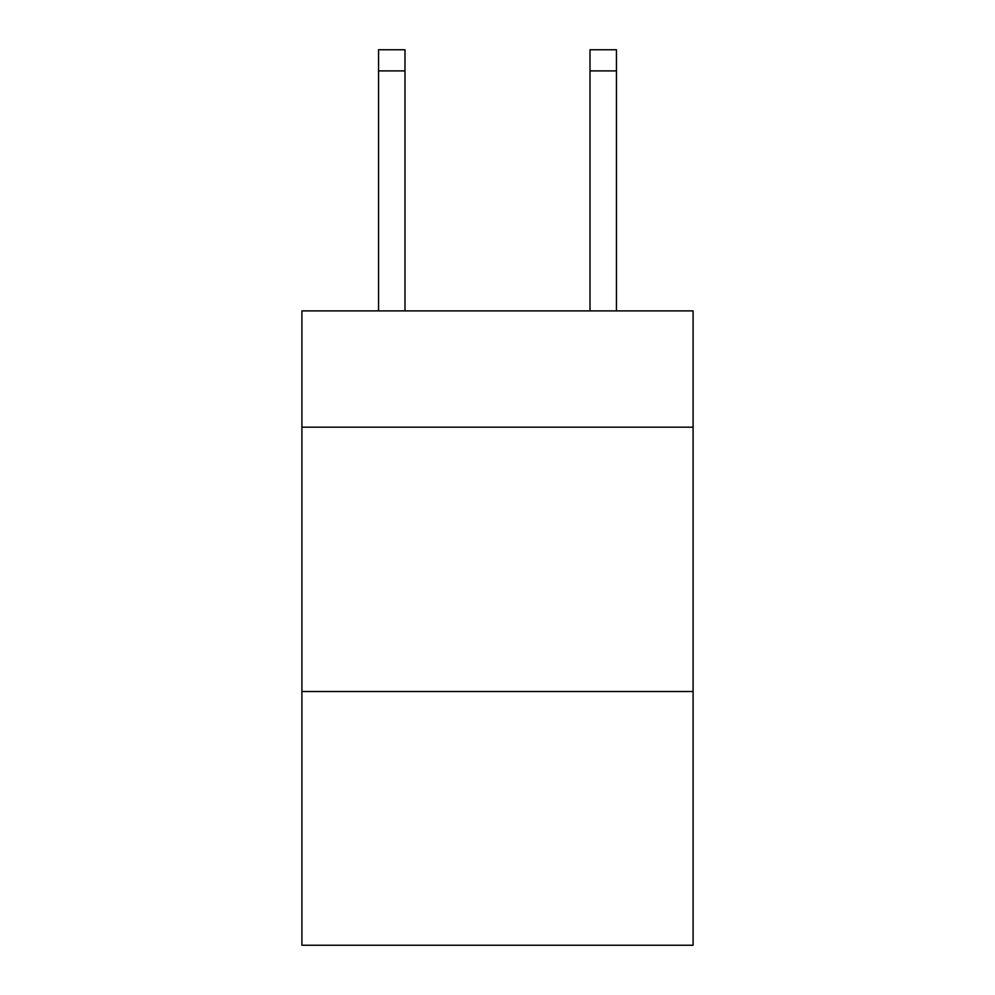 <?xml version="1.0" encoding="UTF-8"?>
<svg xmlns="http://www.w3.org/2000/svg" width="995" height="995" viewBox="0 0 995 995"><rect width="100%" height="100%" fill="white"/><g stroke="black" fill="none" stroke-linecap="round" stroke-linejoin="round"><path stroke-width="1.49" d="M693.092 427.191L693.092 310.888L301.908 310.888L301.908 427.191L693.092 427.191L693.092 945.25L301.908 945.25L301.908 427.191M693.092 691.513L301.908 691.513M404.99 310.888L404.99 70.894L378.56 70.894L378.56 49.75L404.99 49.75L404.99 70.894M378.56 310.888L378.56 70.894M616.44 310.888L616.44 49.75L590.01 49.75L590.01 310.888M590.01 70.894L616.44 70.894"/></g></svg>
